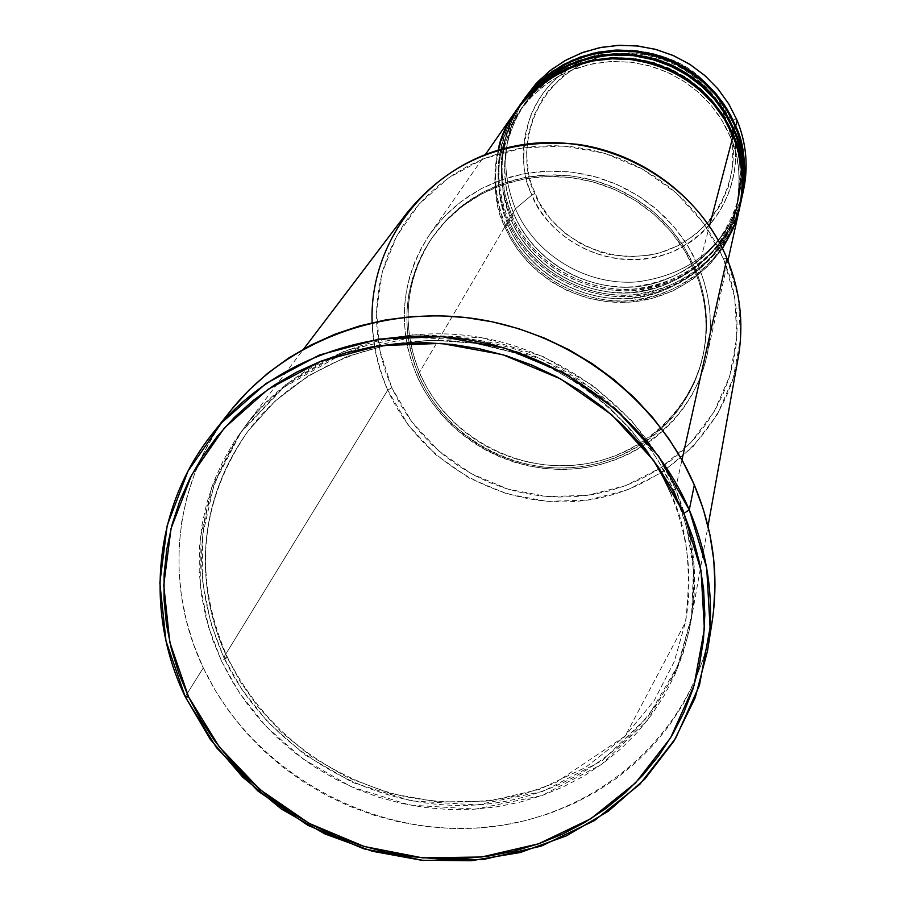<?xml version="1.0" encoding="UTF-8"?>
<svg xmlns="http://www.w3.org/2000/svg" width="906" height="906" viewBox="0 0 906 906"><rect width="100%" height="100%" fill="white"/><g stroke="black" fill="none" stroke-linecap="round" stroke-linejoin="round"><path stroke-width="0.68" stroke-dasharray="4.53 3.4" d="M715.174 94.201L727.971 116.806L725.412 117.474C716.895 87.203 660.644 34.643 589.172 60.521C520.316 91.97 519.376 166.579 534.789 193.51L531.935 194.994C521.754 176.149 521.063 150.362 529.874 117.633C543.872 81.472 572.785 59.264 616.59 50.985M632.603 50.464C664.46 53.828 688.503 64.371 704.709 82.072M584.914 59.456C533.566 81.064 509.172 145.085 531.935 194.994L515.423 208.788L511.709 215.118C531.981 262.004 583.068 292.774 634.189 289.025C690.021 281.653 725.921 251.143 741.912 197.519C734.29 245.526 675.23 296.024 614.438 288.867C554.936 281.902 522.796 241.902 511.709 215.118L514.087 214.654C524.914 240.815 556.295 279.875 614.393 286.67C673.758 293.635 731.38 244.303 738.786 197.451C743.43 168.505 741.402 145.243 732.716 127.667C741.402 145.243 743.43 168.505 738.786 197.451C731.38 244.303 673.758 293.635 614.393 286.67C556.295 279.875 524.914 240.815 514.087 214.654L510.961 216.398L508.685 220.271C529.138 267.542 580.644 298.55 632.184 294.79C688.469 287.372 724.675 256.636 740.791 202.593C733.101 250.973 673.566 301.857 612.263 294.631C552.286 287.598 519.874 247.27 508.685 220.271L511.075 219.818C521.992 246.183 553.645 285.56 612.218 292.411C672.082 299.456 730.168 249.75 737.643 202.525C742.32 173.34 740.281 149.898 731.504 132.174C740.281 149.898 742.32 173.34 737.643 202.525C730.168 249.75 672.082 299.456 612.218 292.411C553.645 285.56 521.992 246.183 511.075 219.818L507.915 221.574L505.605 225.515C526.239 273.159 578.175 304.427 630.146 300.645C686.895 293.193 723.396 262.23 739.647 207.746C731.901 256.523 671.867 307.78 610.066 300.486C549.58 293.385 516.896 252.74 505.605 225.515L508.017 225.073C519.036 251.642 550.961 291.336 610.021 298.255C670.372 305.367 728.945 255.288 736.476 207.678C741.187 178.267 739.126 154.62 730.281 136.761C739.126 154.62 741.187 178.267 736.476 207.678C728.945 255.288 670.372 305.367 610.021 298.255C550.961 291.336 519.036 251.642 508.017 225.073L504.823 226.84L510.135 237.61L517.145 248.799L526.148 260.147L537.428 271.279L551.199 281.709L567.53 290.758L586.284 297.689L607.054 301.721L629.115 302.162L651.471 298.595L672.977 290.928L692.524 279.512L709.205 265.05L722.467 248.504M733.033 136.194L730.281 136.817L733.033 136.194M516.114 110.453C492.264 147.259 488.504 186.047 504.823 226.84L508.017 225.073L503.623 213.261L500.248 199.773L498.232 176.342L499.806 158.822L501.731 149.637L508.232 130.826L518.696 112.197L531.89 96.308L548.379 82.514L567.598 71.721L588.662 64.609L610.485 61.495L631.958 62.276L652.105 66.523L670.259 73.567L686.012 82.639L699.251 92.99L710.055 104.02L718.639 115.209L725.287 126.194L730.281 136.761L732.66 135.311L730.281 136.761L725.287 126.194L718.639 115.209L710.055 104.02L699.251 92.99L686.012 82.639L670.259 73.567L652.105 66.523L631.958 62.276L610.485 61.495L588.662 64.609L567.598 71.721L548.379 82.514L531.89 96.308L518.696 112.197L508.232 130.826L501.731 149.637L499.806 158.822L498.232 176.342L500.248 199.773L503.623 213.261L508.04 224.971L505.605 225.515C489.399 185.062 493.034 146.534 516.488 109.909C486.443 155.243 494.517 200.6 505.605 225.515L507.915 221.574C519.093 248.459 551.086 288.448 610.531 295.968C671.21 303.759 731.425 254.246 740.055 205.798M734.234 131.608L731.504 132.231L734.234 131.608M519.138 106.115C495.48 142.627 491.743 181.109 507.915 221.574L511.075 219.818L506.726 208.108L503.385 194.722L501.38 171.483L502.955 154.099L504.869 144.983L511.324 126.319L521.697 107.848L534.789 92.084L551.142 78.403L570.202 67.69L591.086 60.634L612.728 57.531L634.019 58.312L654.007 62.525L672.003 69.502L687.62 78.494L700.746 88.765L711.459 99.694L719.964 110.792L726.555 121.698L731.504 132.174L733.871 130.747L731.504 132.174L726.555 121.698L719.964 110.792L711.459 99.694L700.746 88.765L687.62 78.494L672.003 69.502L654.007 62.525L634.019 58.312L612.728 57.531L591.086 60.634L570.202 67.69L551.142 78.403L534.789 92.084L521.697 107.848L511.324 126.319L504.869 144.983L502.955 154.099L501.38 171.483L503.385 194.722L506.726 208.108L511.109 219.728L508.685 220.271C492.626 180.135 496.239 141.902 519.512 105.583L513.679 114.949L505.118 134.111L502.298 143.635L499.183 162.027L498.912 179.116L500.792 194.575L504.223 208.278L508.685 220.271L510.961 216.398C522.037 243.068 553.759 282.74 612.728 290.192C672.92 297.904 732.637 248.742 741.187 200.679M735.423 127.089L732.716 127.723L735.423 127.089M522.116 101.846C498.64 138.063 494.925 176.251 510.961 216.398L514.087 214.654L509.772 203.035L506.465 189.762L504.653 174.79L504.925 158.233L507.949 140.419L510.69 131.2L518.991 112.65L524.653 103.567C502.094 138.72 498.583 175.719 514.11 214.575C533.883 260.328 583.781 290.396 633.69 286.726C688.198 279.535 723.226 249.773 738.786 197.451C743.951 173.793 741.923 150.543 732.716 127.712L735.06 126.251L732.716 127.667L727.801 117.27L721.278 106.455L712.829 95.458L702.207 84.609L689.194 74.428L673.713 65.515L655.865 58.584L636.046 54.417L614.936 53.647L593.475 56.727L572.762 63.726L553.849 74.349L537.632 87.927L524.653 103.567L514.359 121.902L507.949 140.419L506.046 149.456L504.483 166.693L506.465 189.762L509.772 203.035L514.11 214.563L511.709 215.118C495.786 175.3 499.387 137.361 522.49 101.313L516.703 110.623L508.198 129.626L505.401 139.071L502.309 157.327L502.026 174.28L505.435 196.625L511.709 215.118L515.423 208.788C499.999 170.328 503.09 133.465 524.71 98.199M407.043 212.774C368.323 268.21 361.89 327.326 387.723 390.124L391.8 387.757L411.811 421.856L438.832 451.007L471.55 473.838L508.379 489.263L547.586 496.556L587.281 495.356L625.582 485.65L660.61 467.881L690.621 442.819L714.109 411.63L729.806 375.809L736.827 337.1L734.732 297.451L723.532 258.901L729.534 275.503L733.826 292.536L736.374 309.818L737.167 327.191L736.204 344.484L733.486 361.528L729.07 378.142L722.988 394.189L715.332 409.512L706.159 423.951L695.57 437.394L683.679 449.704L670.599 460.78L656.465 470.52L641.414 478.832L625.582 485.65L609.115 490.927L592.184 494.597L574.936 496.647L557.53 497.066L540.135 495.831L522.898 492.977L505.99 488.527L489.557 482.524L473.747 475.027L458.708 466.092L444.574 455.809L431.483 444.268L419.557 431.573L408.9 417.836L399.625 403.193L391.8 387.757L385.526 371.687L380.86 355.118L377.847 338.21L376.522 321.109L376.907 303.997L379.014 287.009L382.819 270.328L388.312 254.11L395.424 238.516L404.11 223.691L414.302 209.796L425.888 196.953L438.764 185.311L452.83 174.971L467.926 166.07L483.917 158.675L500.656 152.876L517.96 148.743L535.673 146.319L553.6 145.617L571.584 146.681L589.421 149.467L606.952 153.975L623.974 160.158L640.327 167.938L655.853 177.248L670.383 187.995L683.781 200.067L695.899 213.329L706.635 227.655L715.876 242.899L723.532 258.901L726.952 258.38L723.532 258.901L703.713 223.465L676.272 193.012L642.603 169.173L604.472 153.227L563.883 146.013L522.989 147.871L483.917 158.675L448.697 177.791L419.104 204.156L396.579 236.353L382.173 272.695L376.534 311.324L379.829 350.316L391.8 387.757L387.723 390.124C378.13 368.572 372.921 346.092 372.106 322.706M227.202 657.53L221.506 661.097L239.546 693.079L266.024 726.419L302.808 758.832L350.962 786.668L409.75 805.094L475.593 809.126L542.026 795.525L601.369 764.585L647.314 720.474L677.088 669.523L691.471 617.881L693.498 569.897L686.839 527.813L674.755 492.275L670.236 492.468C686.997 525.91 692.071 569.183 685.446 622.309L674.268 661.561L654.121 700.7L624.325 737.031L585.423 767.518L539.319 789.42L489.093 801.04L438.311 802.037L390.282 793.486L347.406 777.416L310.962 756.193L281.268 732.037L257.95 706.737L240.226 681.629L227.202 657.53L240.226 681.629L257.95 706.737L281.268 732.037L310.962 756.193L347.406 777.416L390.282 793.486L438.311 802.037L489.093 801.04L539.319 789.42L585.423 767.518L624.325 737.031L654.121 700.7L674.268 661.561L685.446 622.309C692.071 569.183 686.997 525.91 670.236 492.468L675.48 489.036L687.507 524.461L694.143 566.397L692.127 614.234L677.79 665.717L648.118 716.499L602.32 760.485L543.192 791.334L476.975 804.913L411.369 800.904L352.785 782.546L304.79 754.8L268.142 722.501L241.755 689.262L223.782 657.382L227.338 657.099L223.782 657.382C188.097 575.151 195.492 497.722 245.979 425.084C295.911 359.286 385.31 323.646 473.544 336.375C561.731 349.274 641.425 409.829 675.48 489.036L681.98 459.897L675.48 489.036C693.6 532.218 698.82 575.956 691.131 620.248C672.999 721.221 582.264 797.665 478.074 804.834C373.861 812.286 267.7 750.961 223.782 657.382L387.723 390.124L223.782 657.382L210.883 623.419L202.706 582.717L202.525 535.559L214.212 483.77L241.392 431.369L285.707 384.654L345.073 350.69L413.249 334.676L481.799 337.712L543.283 356.624L593.419 385.967L631.222 420.293L657.869 455.492L675.48 489.036L670.236 492.468L660.168 471.856L646.85 450.327L629.715 428.334L608.22 406.534L581.958 385.854L550.757 367.474L514.835 352.774L474.937 343.227L432.377 340.158L389.002 344.495L346.975 356.522L308.436 375.752L275.175 401.03L248.335 430.667C185.243 518.459 203.861 609.217 227.202 657.53C203.861 609.217 185.243 518.459 248.335 430.667L275.175 401.03L308.436 375.752L346.975 356.522L389.002 344.495L432.377 340.158L474.937 343.227L514.835 352.774L550.757 367.474L581.958 385.854L608.22 406.534L629.715 428.334L646.85 450.327L660.168 471.856L670.236 492.683L674.755 492.275L664.075 470.486L651.199 449.682L636.261 430.09L619.398 411.913L600.78 395.344L580.587 380.554L559.036 367.7L536.341 356.919L512.751 348.323L488.481 342.004L463.815 338.006L438.98 336.386L414.257 337.145L389.874 340.26L366.092 345.707L343.159 353.419L321.279 363.295L300.69 375.231L281.573 389.093L264.122 404.744L248.493 421.992L234.824 440.678L223.25 460.61L213.85 481.573L206.704 503.374L201.868 525.786L199.365 548.594L199.218 571.584L201.404 594.54L205.889 617.246L212.616 639.5L221.506 661.097L232.48 681.833L245.424 701.527L260.203 720.021L276.692 737.133L294.733 752.716L314.156 766.646L334.778 778.786L356.432 789.035L378.912 797.303L402.015 803.509L425.537 807.597L449.274 809.534L473 809.285L496.511 806.85L519.591 802.252L542.026 795.525L563.611 786.702L584.132 775.864L603.407 763.101L621.233 748.515L637.45 732.241L651.878 714.415L664.392 695.208L674.834 674.766L683.09 653.305L689.081 631.018L692.728 608.107L693.973 584.8L692.784 561.335L689.172 537.938L683.147 514.835L674.755 492.275L657.077 458.617L630.327 423.295L592.399 388.844L542.071 359.399L480.361 340.418L411.573 337.372L343.159 353.419L283.589 387.496L239.116 434.359L211.857 486.918L200.147 538.889L200.339 586.193L208.55 627.02L221.506 661.097L227.202 657.53M698.719 266.93L709.443 226.07L698.719 266.93L692.218 253.386L684.37 240.486L675.264 228.357L664.981 217.134L653.634 206.93L641.323 197.836L628.186 189.954L614.336 183.374L599.919 178.142L585.083 174.314L569.987 171.936L554.766 171.03L539.568 171.608L524.574 173.646L509.908 177.123L495.718 182.015L482.151 188.244L469.331 195.775L457.394 204.507L446.443 214.36L436.59 225.22L427.915 236.998L420.509 249.558L414.438 262.785L409.739 276.534L406.466 290.69L404.642 305.118L404.269 319.659L405.356 334.189L407.893 348.572L411.834 362.66L417.134 376.341C396.59 326.443 400.848 279.003 429.942 234.02L444.382 216.455L461.516 201.279L480.939 188.89L502.196 179.581L524.801 173.601L548.209 171.098L571.856 172.151L595.174 176.749L617.586 184.767L638.56 196.036L657.586 210.26L674.211 227.112L688.028 246.149L698.719 266.93C710.644 296.002 713.407 325.526 707.02 355.492C693.271 417.779 636.397 464.869 572.071 469.059C507.734 473.419 443.17 434.869 417.134 376.341L423.759 389.478L431.641 401.947L440.69 413.646L450.826 424.461L461.958 434.291L473.974 443.045L486.771 450.656L500.225 457.043L514.212 462.151L528.606 465.922L543.272 468.345L558.073 469.376L572.875 469.002L587.552 467.247L601.946 464.099L615.933 459.591L629.387 453.759L642.173 446.658L654.166 438.357L665.253 428.923L675.332 418.436L684.29 406.987L692.048 394.699L698.526 381.686L703.645 368.051L707.36 353.929L709.613 339.467L710.406 324.801L709.704 310.067L707.507 295.413L703.837 280.985L698.719 266.93M498.164 150.158C492.671 182.434 494.891 207.995 504.823 226.84L417.134 376.341L504.823 226.84C525.548 274.688 577.79 306.035 629.964 302.106C682.139 298.312 728.277 259.354 739.511 208.403M694.653 270.124L695.129 268.335L684.676 248.029L671.153 229.433L654.902 212.989L636.295 199.116L615.786 188.142L593.86 180.351L571.074 175.911L547.971 174.937L525.118 177.451L503.057 183.363L482.309 192.536L463.385 204.722L446.715 219.614L432.683 236.84C404.688 280.566 400.656 326.624 420.588 375.005L419.399 377.032C399.41 328.538 403.453 282.378 431.516 238.538L445.582 221.268L462.298 206.33L481.267 194.122L502.06 184.937L524.178 179.003L547.099 176.489L570.259 177.463L593.113 181.913L615.083 189.728L635.65 200.724L654.313 214.643L670.61 231.121L684.166 249.773L694.653 270.124L688.288 256.885L680.61 244.28L671.708 232.434L661.663 221.472L650.576 211.494L638.549 202.616L625.695 194.915L612.162 188.471L598.085 183.363L583.589 179.626L568.821 177.304L553.951 176.41L539.104 176.964L524.449 178.958L510.112 182.355L496.239 187.123L482.989 193.216L470.452 200.566L458.787 209.093L448.085 218.72L438.447 229.331L429.965 240.837L422.717 253.102L416.783 266.024L412.185 279.478L408.98 293.306L407.19 307.406L406.828 321.619L407.893 335.82L410.361 349.886L414.212 363.668L419.399 377.032L425.877 389.886L433.578 402.083L442.422 413.51L452.332 424.087L463.215 433.702L474.971 442.264L487.485 449.704L500.633 455.945L514.314 460.939L528.391 464.642L542.728 466.998L557.213 468.006L571.686 467.643L586.035 465.922L600.112 462.841L613.781 458.436L626.929 452.74L639.432 445.797L651.154 437.677L661.992 428.447L671.833 418.187L680.599 407.009L688.175 394.993L694.494 382.264L699.489 368.935L703.113 355.141L705.321 341.007L706.091 326.67L705.389 312.276L703.237 297.961L699.647 283.861L694.653 270.124C706.408 298.787 709.07 327.881 702.626 357.394C688.922 418.074 633.305 463.781 570.52 467.734C507.722 471.822 444.789 434.144 419.399 377.032L420.588 375.005C445.899 431.969 508.674 469.557 571.312 465.458C633.928 461.528 689.409 415.911 703.079 355.39C709.511 325.934 706.861 296.919 695.129 268.335L694.653 270.124M230.181 411.245C172.808 482.932 163.397 584.721 203.284 667.881L185.209 696.737L203.284 667.881C251.517 770.225 368.153 836.816 482.049 827.665C595.91 818.865 694.336 733.724 712.014 622.501M526.488 95.572C503.294 131.37 499.602 169.105 515.423 208.788L531.935 194.994C553.781 246.568 618.005 273.453 670.055 252.763C722.399 232.853 750.1 169.331 727.971 116.806L737.156 120.464L727.971 116.806C707.36 63.68 639.874 35.538 587.7 58.278M521.018 103.454L515.389 112.718L507.145 131.608L504.427 140.985L501.482 159.082L501.278 175.889L503.17 191.087L506.556 204.575L510.961 216.398C531.312 263.487 582.683 294.325 634.019 290.43C690.066 282.865 725.989 252.106 741.776 198.142M742.693 193.771C725.955 246.002 690.179 275.424 635.378 282.038C585.163 285.197 535.31 254.812 515.423 208.788C535.514 255.322 586.261 285.798 636.963 281.925C692.343 274.427 727.824 244.008 743.418 190.679M728.118 124.779L721.063 108.29L709.726 91.359L695.253 76.897L678.22 65.481L668.945 61.064L649.33 55.017L628.957 52.899L608.639 54.756L598.753 57.157L579.999 64.802L563.204 75.923L549.025 90.09L543.079 98.131L533.781 115.764L528.175 134.869L526.477 154.688L528.708 174.484L531.278 184.144L539.183 202.502L550.508 219.037L564.823 233.136L581.573 244.28L600.134 252.049L609.885 254.575L629.863 256.772L649.862 255.141L659.625 252.887L678.232 245.617L695.038 234.881L709.375 221.075L720.7 204.722L728.56 186.41L732.626 166.851L732.728 146.795L728.82 127.01L725.412 117.474L727.971 116.806C743.815 145.345 740.519 222.196 670.055 252.763C597.518 277.859 541.267 225.492 531.935 194.994L534.789 193.51C544.234 221.664 591.901 269.422 659.885 252.808C727.722 231.891 742.308 158.573 728.888 127.225M713.6 610.621L709.602 635.446L703.056 659.591L694.053 682.83L682.694 704.936L669.104 725.729L653.441 744.992L635.842 762.58L616.51 778.333L595.627 792.116L573.396 803.803L550.033 813.316L525.752 820.576L500.78 825.513L475.344 828.118L449.682 828.367L424.019 826.261L398.583 821.821L373.6 815.106L349.297 806.17L325.888 795.083L303.578 781.969L282.57 766.918L263.057 750.066L245.22 731.572L229.207 711.595L215.186 690.304L203.284 667.881L193.624 644.528L186.308 620.463L181.415 595.888L179.014 571.052L179.128 546.148L181.778 521.448L186.964 497.168L194.654 473.532L204.79 450.803L217.293 429.172L232.072 408.889M726.952 258.38L738.401 297.814L740.53 338.357L733.328 377.938L717.269 414.563L693.249 446.443L662.546 472.06L626.726 490.214L587.575 500.112L546.986 501.346L506.918 493.883L469.263 478.108L435.82 454.778L408.187 424.982L387.723 390.124C419.693 461.584 499.274 507.994 577.722 501.222C656.148 494.699 724.37 435.005 738.163 357.938M420.588 375.005L415.412 361.664L411.573 347.915L409.116 333.895L408.051 319.727L408.413 305.537L410.203 291.483L413.396 277.678L417.983 264.269L423.917 251.37L431.143 239.127L439.603 227.655L449.206 217.066L459.886 207.474L471.528 198.958L484.019 191.63L497.247 185.549L511.075 180.792L525.378 177.406L539.999 175.413L554.8 174.869L569.636 175.753L584.359 178.063L598.821 181.789L612.864 186.885L626.363 193.318L639.172 200.996L651.176 209.852L662.229 219.796L672.252 230.736L681.131 242.548L688.775 255.13L695.129 268.335L700.112 282.026L703.69 296.092L705.842 310.373L706.533 324.733L705.774 339.037L703.566 353.136L699.953 366.896L694.97 380.192L688.662 392.898L681.108 404.88L672.365 416.035L662.546 426.262L651.742 435.469L640.044 443.578L627.575 450.497L614.461 456.182L600.825 460.588L586.782 463.657L572.479 465.378L558.039 465.741L543.6 464.744L529.285 462.388L515.254 458.696L501.607 453.713L488.481 447.485L476.012 440.067L464.291 431.528L453.43 421.936L443.544 411.392L434.721 399.976L427.043 387.813L420.588 375.005M518.017 107.746L512.343 117.089L504.042 136.127L501.312 145.572L498.345 163.816L498.153 180.747L500.055 196.07L503.476 209.66L507.915 221.574C528.458 269.037 580.259 300.135 632.003 296.217C683.758 292.434 729.511 253.782 740.655 203.227M575.933 62.389C554.721 71.28 537.632 85.005 524.653 103.567C552.105 67.225 589.398 50.861 636.533 54.473C678.696 64.111 707.065 81.608 721.618 106.976M730.281 136.817C739.658 160.011 741.72 183.635 736.476 207.678C720.655 260.826 685.049 291.053 629.647 298.334C578.9 302.026 528.175 271.472 508.04 224.971C492.23 185.504 495.786 147.905 518.696 112.197L530.123 98.131L543.668 85.957L559.002 75.979L575.786 68.46L593.6 63.579L612.037 61.461L630.655 62.163L648.99 65.685L666.623 71.936L683.101 80.781L698.039 91.982L711.085 105.277L721.912 120.351L730.281 136.817M731.504 132.231C740.802 155.243 742.852 178.675 737.643 202.525C721.957 255.254 686.635 285.243 631.686 292.479C581.358 296.16 531.052 265.854 511.109 219.728C495.435 180.566 498.968 143.273 521.697 107.848L533.045 93.884L546.477 81.812L561.686 71.914L578.322 64.451L595.989 59.603L614.268 57.497L632.728 58.199L650.916 61.687L668.39 67.893L684.732 76.648L699.545 87.757L712.478 100.951L723.215 115.889L731.504 132.231M670.236 492.671C688.175 535.367 693.249 578.583 685.446 622.309L625.174 736.046L555.106 783.022L525.174 793.531C483.215 804.347 440.712 804.822 397.643 794.936C319.875 773.441 263.102 727.495 227.349 657.122C192.525 577.031 199.524 501.55 248.335 430.667C296.975 365.877 384.676 330.554 471.46 342.887C558.198 355.367 636.748 414.869 670.236 492.671M429.942 234.02L485.423 154.462M431.516 238.538L432.683 236.84M245.979 425.084L303.77 348.901M691.131 620.248L708.005 526.126M702.626 357.394L703.079 355.39M707.02 355.492L727.937 260.781M604.268 54.711C652.671 49.909 691.505 66.942 720.78 105.787"/><path stroke-width="1.36" d="M616.59 50.985L632.603 50.464M704.709 82.072L715.174 94.201M722.467 248.504L732.467 230.113L736.057 220.804L740.655 202.491L741.81 193.669L742.184 176.964L740.485 161.755L737.28 148.165L733.033 136.194L724.46 119.309L713.384 103.873L700.032 90.238L684.743 78.743L667.881 69.66L649.84 63.216L631.063 59.57L611.992 58.799L593.102 60.917L574.823 65.855L557.598 73.511L541.845 83.669L527.904 96.081L516.114 110.453L485.423 154.462M516.873 109.366L530.01 93.624L546.896 79.479L566.578 68.403L588.175 61.098L610.542 57.893L632.547 58.697L653.203 63.046L671.81 70.26L687.96 79.547L701.527 90.17L712.603 101.472L721.403 112.933L728.22 124.213L733.339 135.039L732.66 135.311L733.339 135.039C742.399 153.352 744.505 177.587 739.647 207.746L740.655 203.227C745.831 178.912 743.701 155.039 734.234 131.608L725.74 114.858L714.755 99.547L701.527 86.025L686.363 74.62L669.647 65.628L651.754 59.241L633.135 55.617L614.234 54.858L595.491 56.965L577.371 61.868L560.293 69.456L544.665 79.535L530.837 91.857L516.873 109.366L528.64 95.017L542.547 82.627L558.277 72.491L575.469 64.858L593.702 59.921L612.558 57.803L631.584 58.573L650.327 62.22L668.322 68.641L685.151 77.701L700.406 89.173L713.724 102.786L724.789 118.199L733.339 135.039L734.234 131.608L733.339 135.039C742.852 158.618 745.015 182.638 739.794 207.1M740.055 205.798C745.457 174.971 743.52 150.237 734.234 131.608L729.126 120.792L722.308 109.535L713.509 98.086L702.41 86.817L688.82 76.229L672.637 66.999L653.996 59.875L633.305 55.64L611.312 54.994L588.991 58.38L567.507 65.866L547.971 77.101L531.29 91.381L518.017 107.746M519.885 105.039L532.921 89.422L549.67 75.379L569.195 64.394L590.61 57.157L612.784 53.975L634.608 54.756L655.095 59.071L673.543 66.229L689.545 75.436L702.999 85.968L713.985 97.18L722.705 108.55L729.455 119.728L734.528 130.464L733.871 130.747L734.528 130.464C743.52 148.629 745.604 172.672 740.791 202.593L741.776 198.142C746.918 174.02 744.8 150.339 735.423 127.089L726.997 110.487L716.102 95.3L702.988 81.891L687.96 70.577L671.38 61.653L653.645 55.323L635.174 51.744L616.431 50.985L597.847 53.069L579.874 57.95L562.943 65.47L547.428 75.47L533.725 87.701L519.885 105.039L531.562 90.804L545.355 78.516L560.961 68.46L578.005 60.883L596.091 55.979L614.789 53.884L633.656 54.643L652.229 58.256L670.078 64.62L686.771 73.612L701.89 84.983L715.094 98.482L726.057 113.76L734.528 130.464L735.423 127.089L734.528 130.464C743.973 153.85 746.102 177.678 740.938 201.947M741.187 200.679C746.544 170.101 744.619 145.572 735.423 127.089L730.349 116.364L723.6 105.209L714.868 93.85L703.871 82.672L690.395 72.174L674.347 63.024L655.865 55.957L635.355 51.767L613.543 51.121L591.414 54.485L570.101 61.902L550.735 73.058L534.189 87.214L521.018 103.454M522.853 100.793L535.786 85.289L552.4 71.359L571.765 60.464L593 53.273L614.993 50.113L636.635 50.895L656.952 55.175L675.242 62.265L691.108 71.404L704.449 81.846L715.344 92.956L723.985 104.235L730.678 115.322L735.706 125.979L735.06 126.251L735.706 125.979C744.619 143.997 746.68 167.837 741.912 197.519L743.418 190.679C748.503 166.84 746.419 143.431 737.156 120.464L728.843 104.065L718.084 89.06L705.14 75.81L690.293 64.643L673.928 55.832L656.408 49.581L638.175 46.036L619.659 45.3L601.312 47.361L583.555 52.186L566.828 59.626L551.505 69.513L537.96 81.597L522.853 100.793L534.438 86.67L548.119 74.473L563.589 64.485L580.497 56.976L598.436 52.118L616.975 50.034L635.684 50.781L654.109 54.36L671.81 60.679L688.356 69.581L703.35 80.861L716.442 94.247L727.314 109.411L735.706 125.979L737.156 120.464L735.706 125.979C745.072 149.173 747.19 172.808 742.048 196.885M372.106 322.706C369.014 239.807 431.12 161.721 516.307 145.764C601.324 129.184 694.2 178.958 726.952 258.38C701.912 198.641 643.101 153.556 577.643 144.326C507.088 137.486 450.225 160.305 407.043 212.774L303.77 348.901M707.518 650.848L712.014 622.501C719.149 576.001 713.26 530.169 694.324 484.982L689.285 509.84C708.752 556.205 714.834 603.203 707.518 650.848L695.196 697.779L673.962 741.063L644.653 779.273L608.39 811.198L566.465 835.842L520.327 852.489L471.516 860.7L421.63 860.258L372.264 851.244L324.994 833.973L281.336 809.001L242.661 777.11L210.26 739.296L185.209 696.737L188.641 696.974L169.784 642.207L163.748 585.14L171.041 528.549L191.517 475.254L224.36 427.983L268.119 389.286L320.656 361.301L379.342 345.684L441.097 343.385L502.615 354.642L560.576 378.901L611.833 414.869L653.668 460.542L683.894 513.419L689.285 509.84L658.526 455.99L615.944 409.478L563.759 372.853L504.744 348.142L442.094 336.692L379.229 339.048L319.478 354.982L265.99 383.498L221.472 422.921L188.052 471.052L167.236 525.321L159.841 582.932L166.002 640.995L185.209 696.737C144.133 611.527 153.578 507.224 212.366 433.77C268.957 362.23 368.414 324.314 466.114 339.433C563.77 354.733 651.652 422.219 689.285 509.84L694.324 484.982C657.745 399.591 572.309 333.906 477.303 319.071C382.253 304.427 285.401 341.437 230.181 411.245L212.366 433.77M709.443 226.07L733.033 136.194L709.443 226.07M681.98 459.897L726.952 258.38L681.98 459.897M524.71 98.199L535.944 83.748L549.342 71.2L564.619 60.849L581.392 52.978L599.262 47.769L617.801 45.379L636.556 45.866L655.061 49.218L672.852 55.357L689.511 64.145L704.608 75.357L717.79 88.709L728.73 103.873L737.156 120.464C746.827 144.53 748.673 168.958 742.693 193.771M587.7 58.278L584.914 59.456M188.641 696.974L200.679 719.557L214.847 741.017L231.03 761.142L249.048 779.783L268.754 796.759L289.965 811.923L312.479 825.162L336.115 836.34L360.645 845.366L385.854 852.161L411.517 856.657L437.405 858.809L463.294 858.594L488.957 856.011L514.144 851.062L538.628 843.792L562.184 834.256L584.608 822.512L605.661 808.673L625.151 792.841L642.886 775.162L658.673 755.785L672.365 734.868L683.803 712.626L692.863 689.24L699.443 664.947L703.464 639.953L704.845 614.528L703.577 588.9L699.636 563.339L693.056 538.096L683.894 513.419L672.207 489.58L658.118 466.817L641.754 445.367L623.271 425.469L602.864 407.315L580.735 391.109L557.111 377.032L532.241 365.209L506.375 355.786L479.784 348.844L452.751 344.473L425.548 342.683L398.459 343.51L371.777 346.919L345.752 352.876L320.656 361.301L296.749 372.106L274.246 385.163L253.386 400.316L234.348 417.417L217.315 436.262L202.446 456.681L189.852 478.436L179.66 501.312L171.936 525.095L166.738 549.546L164.099 574.415L164.02 599.478L166.489 624.494L171.449 649.228L178.867 673.464L188.641 696.974L185.209 696.737L216.387 747.529L257.938 791.051L307.87 825.332L363.827 848.82L423.227 860.406L483.317 859.522L541.29 846.102L594.359 820.655L639.896 784.222L675.582 738.424L699.443 685.378L710.077 627.632L706.714 568.096L689.285 509.84L683.894 513.419L701.04 570.621L704.381 629.104L693.962 685.819L670.542 737.948L635.514 782.954L590.769 818.764L538.628 843.792L481.664 856.997L422.592 857.869L364.201 846.476L309.195 823.395L260.113 789.692L219.275 746.906L188.641 696.974M232.072 408.889L248.969 390.158L267.859 373.159L288.561 358.085L310.871 345.095L334.574 334.348L359.455 325.956L385.243 320.011L411.698 316.59L438.538 315.752L465.48 317.485L492.264 321.811L518.606 328.674L544.223 338.006L568.855 349.705L592.252 363.657L614.155 379.727L634.359 397.723L652.637 417.462L668.832 438.742L682.773 461.324L694.324 484.982L703.384 509.478L709.885 534.54L713.758 559.919L714.993 585.367L713.6 610.621M708.005 526.126L738.163 357.938C744.019 324.133 740.281 290.951 726.952 258.38M727.937 260.781L739.511 208.403C744.732 183.884 742.58 159.818 733.033 136.194C722.173 108.731 690.066 67.486 629.568 59.4C567.745 51.11 506.748 101.461 498.164 150.158M721.618 106.976L732.716 127.667L720.78 105.787M728.888 127.225L728.118 124.779M575.933 62.389L604.268 54.711"/></g></svg>
